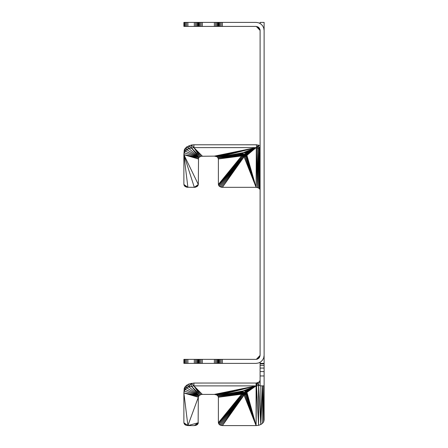 <?xml version="1.0" encoding="UTF-8"?>
<svg xmlns="http://www.w3.org/2000/svg" width="448" height="448" viewBox="0 0 448 448"><rect width="100%" height="100%" fill="white"/><g stroke="black" fill="none" stroke-linecap="round" stroke-linejoin="round"><path stroke-width="0.67" d="M187.897 363.378L187.897 359.369L183.887 359.369L183.887 363.378L198.324 363.378L198.324 359.369L256.094 359.369L257.331 359.173L256.889 358.753L256.34 359.33M198.128 363.378L198.324 359.369M197.562 363.378L197.562 359.369L198.128 359.369M196.672 363.378L196.672 359.369L197.562 359.369M195.552 363.378L195.552 359.369L196.672 359.369M194.314 363.378L194.314 359.369L195.552 359.369M187.897 359.369L194.314 359.369M198.324 363.378L222.393 363.378L222.393 359.369M256.094 363.378L258.569 362.986L256.094 363.378L222.393 363.378M258.569 362.986L260.809 361.85L262.584 360.074L263.721 357.834L264.113 355.354L264.113 30.425L263.721 27.944L262.584 25.71L260.809 23.934L258.569 22.792L256.094 22.4L222.393 22.4L222.393 26.41L256.094 26.41L258.451 27.177L259.907 29.182L260.103 30.425L260.103 355.354L259.336 357.717L257.331 359.173L257.701 357.89L256.889 358.753M264.113 30.425L264.113 22.4L260.103 22.4L260.103 23.576M260.103 362.208L260.103 385.862L264.113 385.862L264.113 355.354M264.113 385.862L264.113 419.927L263.721 421.68L263.721 385.862M259.392 356.11L258.563 356.983L259.907 356.597L259.392 356.11L260.103 355.354M259.336 357.717L258.563 356.983L258.451 358.602L257.701 357.89L258.563 356.983M256.889 27.031L257.701 27.888L257.331 26.606L256.889 27.031L256.094 26.41M258.451 27.177L257.701 27.888L258.563 28.801L258.451 27.177M259.336 28.067L258.563 28.801L259.907 29.182L259.392 29.674L260.103 30.425M258.563 28.801L259.392 29.674M222.393 22.4L183.887 22.4L183.887 26.41L222.393 26.41M256.094 22.4L258.569 22.792M198.324 22.4L198.324 26.41M218.383 22.4L218.383 26.41M194.314 22.4L194.314 26.41M195.552 22.4L195.552 26.41M196.672 22.4L196.672 26.41M197.562 22.4L197.562 26.41M198.128 22.4L198.128 26.41M218.579 22.4L218.579 26.41M219.15 22.4L219.15 26.41M220.035 22.4L220.035 26.41M221.155 22.4L221.155 26.41M218.383 363.378L218.383 359.369M218.579 363.378L218.579 359.369M219.15 363.378L219.15 359.369M220.035 363.378L220.035 359.369M221.155 363.378L221.155 359.369M187.897 22.4L187.897 26.41M260.103 363.378L264.113 363.378M260.103 375.962L264.113 375.962M184.083 359.369L184.083 363.378M184.083 26.41L184.083 22.4M184.649 359.369L184.649 363.378M184.649 26.41L184.649 22.4M185.539 359.369L185.539 363.378M185.539 26.41L185.539 22.4M186.659 359.369L186.659 363.378M186.659 26.41L186.659 22.4M198.52 359.369L198.52 363.378M198.52 26.41L198.52 22.4M199.091 359.369L199.091 363.378M199.091 26.41L199.091 22.4M199.982 359.369L199.982 363.378M199.982 26.41L199.982 22.4M201.096 359.369L201.096 363.378M201.096 26.41L201.096 22.4M202.339 363.378L202.339 359.369M202.339 22.4L202.339 26.41M214.374 363.378L214.374 359.369M214.374 22.4L214.374 26.41M215.611 359.369L215.611 363.378M215.611 26.41L215.611 22.4M216.731 359.369L216.731 363.378M216.731 26.41L216.731 22.4M217.616 359.369L217.616 363.378M217.616 26.41L217.616 22.4M218.187 359.369L218.187 363.378M218.187 26.41L218.187 22.4M264.113 363.91L260.103 363.91M264.113 365.484L260.103 365.484M264.113 368.06L260.103 368.06M264.113 371.582L260.103 371.582M260.103 145.611L256.525 144.788L256.094 187.326L222.393 187.326L221.155 187.191L219.15 186.161L218.383 184.492L218.383 158.962L217.616 157.293L216.731 156.666L214.374 156.128L201.096 156.262L199.091 157.293L198.52 158.088L198.324 184.492L197.562 186.161L195.552 187.191L194.314 187.326L186.861 187.23L185.058 186.497L183.887 184.492L183.887 154.706L184.229 152.869L185.226 151.161L188.899 148.568L193.911 147.616L256.306 147.622L259.336 148.786L260.103 150.45M256.525 144.788L193.911 144.777L193.911 147.616L191.318 145.023L186.822 146.854L185.226 148.327L184.229 150.035L183.887 154.706L199.091 157.293L184.229 152.869L184.229 150.035L185.226 151.161L185.226 148.327L186.822 149.694L186.822 146.854L188.899 148.568L188.899 145.729L191.318 147.857L191.318 145.023L193.911 144.777M258.569 145.057L256.306 147.622L257.331 187.466L257.331 147.756L258.569 145.057L258.451 187.869L259.907 189.286L260.103 149.531M256.306 147.622L256.094 187.326L258.451 187.869M247.066 154.706L245.829 156.43L243.13 156.733L241.198 155.366L241.046 154.706L241.623 153.457L243.13 152.684L244.989 152.684L246.49 153.457L247.066 154.706L256.094 147.616L246.49 153.457L246.49 155.96L245.829 153.591L246.254 153.289M260.103 148.389L259.336 148.786L259.336 188.496L258.451 148.159L257.331 187.466M241.858 153.289L244.059 154L245.829 153.591L245.829 156.43L256.094 187.326L246.49 155.96L246.758 153.826M243.13 153.894L243.13 156.733L218.579 185.366M219.15 186.161L243.13 156.733L242.29 153.591L242.29 156.43L218.383 184.492L243.13 156.733L220.035 186.788M246.966 154.258L246.921 155.366L256.094 147.616L243.13 152.684L217.616 157.293L241.198 154.05L241.198 155.366L218.187 158.088L241.046 154.706L217.616 157.293L242.29 152.986M245.829 153.591L244.989 156.733L256.094 187.326L246.921 155.366L246.921 154.05L256.094 147.616L245.829 152.986M244.059 154L244.059 156.834L222.393 187.326L243.13 156.733L244.059 154L244.989 156.733L244.989 153.894M218.383 184.492L241.623 155.96L241.623 153.457L217.616 157.293L256.094 147.616L244.989 152.684M260.103 380.212L259.336 381.881L256.306 383.046L193.911 383.051L193.911 385.89L256.525 385.879L258.569 425.32L258.569 385.61L260.103 385.056M256.306 383.046L256.525 385.879L258.569 385.61L257.331 382.911L256.525 385.879L256.094 425.6L258.569 425.32L260.809 424.519L260.809 385.862M262.584 385.862L262.584 423.259L263.721 421.68L262.651 385.862M258.451 382.508L260.809 424.519L262.584 423.259M241.858 391.563L244.059 392.269L246.254 391.563M256.525 385.879L256.094 383.051L256.094 425.6L222.393 425.6L220.035 425.057L219.15 424.43L218.383 422.766L218.383 397.236L218.187 396.357L216.731 394.94L214.374 394.397L202.339 394.397L201.096 394.537L199.091 395.567L198.324 397.236L198.128 423.64L196.672 425.057L194.314 425.6L187.897 425.6L185.539 425.057L184.649 424.43L183.887 422.766L183.887 392.98L184.229 391.143L185.226 389.435L186.822 387.962L188.899 386.837L188.899 384.003L186.822 385.129L186.822 387.962L185.226 386.596L185.226 389.435L184.229 388.31L184.229 391.143L199.091 395.567L185.226 389.435M218.579 423.64L242.29 394.699L241.046 392.98L241.623 391.731L244.059 390.852L245.829 391.261L246.921 392.319L256.094 425.6L246.921 392.319L246.921 393.635L246.49 394.229L244.059 395.108L242.29 394.699L242.29 391.866L241.623 394.229L241.623 391.731L218.187 396.357L243.13 390.953L217.616 395.567L256.094 385.89L244.059 390.852M193.911 383.051L188.899 384.003M191.318 383.292L188.899 386.837L186.822 385.129L185.226 386.596L184.229 388.31L183.887 392.98L199.091 395.567L188.899 386.837L193.911 385.89L191.318 383.292L191.318 386.131L199.982 394.94L193.911 385.89L201.096 394.537M247.066 392.98L246.921 393.635L256.094 425.6L244.059 395.108L244.059 392.269L243.13 395.002L243.13 392.168L242.29 394.699L219.15 424.43M241.198 392.319L241.198 393.635L218.187 396.357L241.198 392.319M246.758 392.095L246.49 394.229L245.829 391.866L245.829 394.699L244.989 392.168L244.989 395.002L256.094 425.6L245.829 394.699M256.094 425.6L246.49 394.229L246.49 391.731L256.094 385.89L245.829 391.261M260.103 148.77L259.336 148.786L260.103 190.165M259.336 148.786L260.103 147.263M260.103 146.546L258.451 148.159M221.155 187.191L243.13 156.733M244.059 152.578L256.094 147.616L215.611 156.262M242.29 153.591L241.623 155.96L218.383 158.962L241.198 155.366L241.147 154.258M256.094 187.326L244.059 156.834M216.731 156.666L256.094 147.616L214.374 156.128M241.623 155.96L241.36 153.826M202.339 156.128L193.911 147.616L199.982 156.666L191.318 147.857L199.091 157.293L185.226 151.161M188.899 148.568L199.091 157.293L186.822 149.694M193.911 147.616L201.096 156.262M198.52 158.088L183.887 154.706L194.314 187.326L198.324 184.492L183.887 154.706L187.897 187.326L183.887 184.492L186.861 187.23L184.022 185.226M198.324 158.962L183.887 154.706M198.128 185.366L194.314 187.326L197.562 186.161M184.425 185.909L186.861 187.23L185.058 186.497M260.103 382.273L259.336 381.881L260.103 381.898M259.336 381.881L260.103 383.404M260.809 424.519L262.483 385.862M220.035 425.057L242.29 394.699L218.383 422.766L241.623 394.229L218.383 397.236L241.198 393.635M202.339 394.397L193.911 385.89M198.128 423.64L195.552 425.46L197.562 424.43M195.552 425.46L198.324 422.766L194.314 425.6M184.083 423.64L187.897 425.6L183.887 392.98L198.324 397.236L187.897 425.6L184.649 424.43M243.13 395.002L222.393 425.6L242.29 394.699L221.155 425.46M214.374 394.397L256.094 385.89L215.611 394.537M186.822 387.962L199.091 395.567L191.318 386.131M183.887 422.766L187.897 425.6L198.324 422.766M243.13 390.953L256.094 385.89L216.731 394.94M241.046 392.98L218.187 396.357L242.29 391.261M183.887 392.98L198.52 396.357M244.059 395.108L222.393 425.6M244.989 390.953L256.094 385.89L246.921 392.319M241.623 394.229L241.36 392.095M244.059 392.269L244.989 395.002"/></g></svg>

